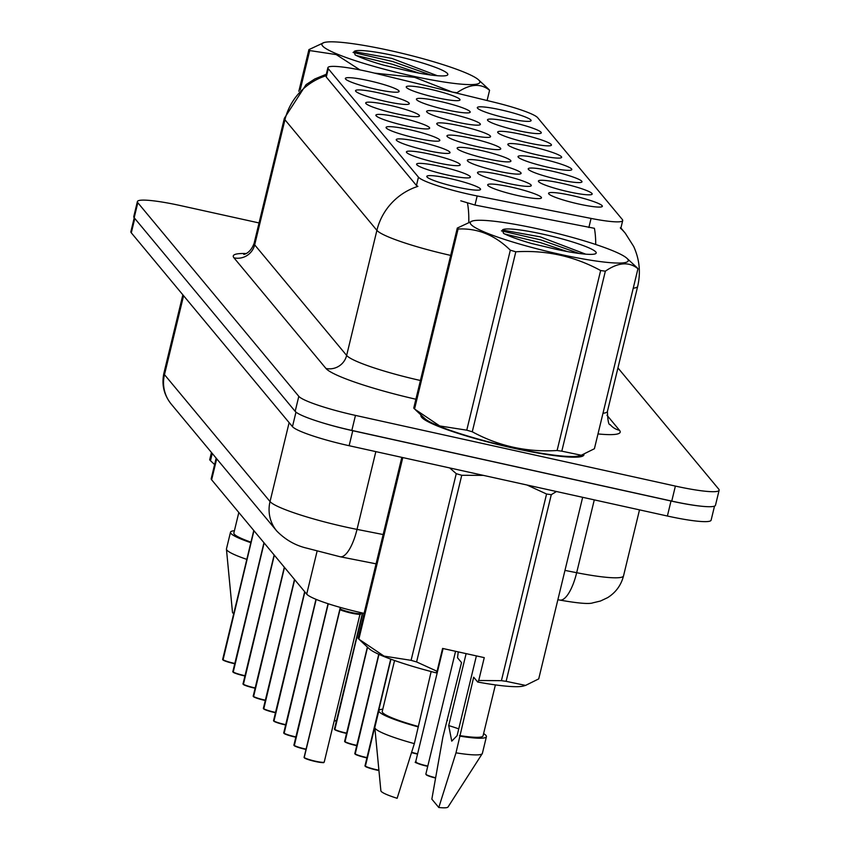 <?xml version="1.0" encoding="UTF-8"?>
<svg xmlns="http://www.w3.org/2000/svg" width="850" height="850" viewBox="0 0 850 850"><rect width="100%" height="100%" fill="white"/><g stroke="black" fill="none" stroke-linecap="round" stroke-linejoin="round"><path stroke-width="1.27" d="M571.901 195.511A27.657 3.368 -166.4 0 1 602.044 206.656A27.657 3.368 -166.4 0 1 579.031 204.085A27.657 3.368 -166.4 0 1 548.686 193.747A27.657 3.368 -166.4 0 1 571.901 195.511M541.365 158.78A27.657 3.368 -166.4 0 1 571.508 169.926A27.657 3.368 -166.4 0 1 548.484 167.354A27.657 3.368 -166.4 0 1 518.149 157.016A27.657 3.368 -166.4 0 1 541.365 158.78M531.186 146.54A27.657 3.368 -166.4 0 1 561.329 157.686A27.657 3.368 -166.4 0 1 538.305 155.104A27.657 3.368 -166.4 0 1 507.96 144.776A27.657 3.368 -166.4 0 1 531.186 146.54M520.997 134.3A27.657 3.368 -166.4 0 1 551.151 145.435A27.657 3.368 -166.4 0 1 528.126 142.864A27.657 3.368 -166.4 0 1 497.781 132.526A27.657 3.368 -166.4 0 1 520.997 134.3M551.544 171.031A27.657 3.368 -166.4 0 1 581.687 182.166A27.657 3.368 -166.4 0 1 558.662 179.594A27.657 3.368 -166.4 0 1 528.328 169.256A27.657 3.368 -166.4 0 1 551.544 171.031M561.722 183.271A27.657 3.368 -166.4 0 1 591.866 194.416A27.657 3.368 -166.4 0 1 568.841 191.834A27.657 3.368 -166.4 0 1 538.507 181.496A27.657 3.368 -166.4 0 1 561.722 183.271M510.818 122.049A27.657 3.368 -166.4 0 1 540.972 133.195A27.657 3.368 -166.4 0 1 517.947 130.624A27.657 3.368 -166.4 0 1 487.603 120.286A27.657 3.368 -166.4 0 1 510.818 122.049M500.639 109.809A27.657 3.368 -166.4 0 1 530.793 120.955A27.657 3.368 -166.4 0 1 507.769 118.384A27.657 3.368 -166.4 0 1 477.424 108.046A27.657 3.368 -166.4 0 1 500.639 109.809M511.009 187.053A27.657 3.368 -166.4 0 1 541.153 198.199A27.657 3.368 -166.4 0 1 518.128 195.627A27.657 3.368 -166.4 0 1 487.794 185.289A27.657 3.368 -166.4 0 1 511.009 187.053M500.831 174.813A27.657 3.368 -166.4 0 1 530.974 185.959A27.657 3.368 -166.4 0 1 507.949 183.387A27.657 3.368 -166.4 0 1 477.615 173.049A27.657 3.368 -166.4 0 1 500.831 174.813M470.284 138.083A27.657 3.368 -166.4 0 1 500.438 149.228A27.657 3.368 -166.4 0 1 477.413 146.657A27.657 3.368 -166.4 0 1 447.068 136.319A27.657 3.368 -166.4 0 1 470.284 138.083M490.652 162.573A27.657 3.368 -166.4 0 1 520.795 173.719A27.657 3.368 -166.4 0 1 497.771 171.137A27.657 3.368 -166.4 0 1 467.426 160.799A27.657 3.368 -166.4 0 1 490.652 162.573M480.462 150.333A27.657 3.368 -166.4 0 1 510.616 161.468A27.657 3.368 -166.4 0 1 487.592 158.897A27.657 3.368 -166.4 0 1 457.247 148.559A27.657 3.368 -166.4 0 1 480.462 150.333M439.748 101.352A27.657 3.368 -166.4 0 1 469.891 112.498A27.657 3.368 -166.4 0 1 446.877 109.926A27.657 3.368 -166.4 0 1 416.532 99.588A27.657 3.368 -166.4 0 1 439.748 101.352M449.926 113.603A27.657 3.368 -166.4 0 1 480.08 124.738A27.657 3.368 -166.4 0 1 457.056 122.166A27.657 3.368 -166.4 0 1 426.711 111.828A27.657 3.368 -166.4 0 1 449.926 113.603M460.105 125.843A27.657 3.368 -166.4 0 1 490.259 136.988A27.657 3.368 -166.4 0 1 467.234 134.406A27.657 3.368 -166.4 0 1 436.889 124.079A27.657 3.368 -166.4 0 1 460.105 125.843M429.569 89.112A27.657 3.368 -166.4 0 1 459.712 100.257A27.657 3.368 -166.4 0 1 436.688 97.686A27.657 3.368 -166.4 0 1 406.353 87.348A27.657 3.368 -166.4 0 1 429.569 89.112M378.856 92.905A27.657 3.368 -166.4 0 1 408.999 104.04A27.657 3.368 -166.4 0 1 385.974 101.469A27.657 3.368 -166.4 0 1 355.64 91.131A27.657 3.368 -166.4 0 1 378.856 92.905M389.034 105.145A27.657 3.368 -166.4 0 1 419.178 116.291A27.657 3.368 -166.4 0 1 396.164 113.709A27.657 3.368 -166.4 0 1 365.819 103.381A27.657 3.368 -166.4 0 1 389.034 105.145M399.213 117.385A27.657 3.368 -166.4 0 1 429.356 128.531A27.657 3.368 -166.4 0 1 406.342 125.959A27.657 3.368 -166.4 0 1 375.998 115.621A27.657 3.368 -166.4 0 1 399.213 117.385M409.392 129.636A27.657 3.368 -166.4 0 1 439.546 140.771A27.657 3.368 -166.4 0 1 416.521 138.199A27.657 3.368 -166.4 0 1 386.176 127.861A27.657 3.368 -166.4 0 1 409.392 129.636M419.571 141.876A27.657 3.368 -166.4 0 1 449.724 153.021A27.657 3.368 -166.4 0 1 426.7 150.439A27.657 3.368 -166.4 0 1 396.355 140.101A27.657 3.368 -166.4 0 1 419.571 141.876M429.749 154.116A27.657 3.368 -166.4 0 1 459.903 165.261A27.657 3.368 -166.4 0 1 436.879 162.69A27.657 3.368 -166.4 0 1 406.534 152.352A27.657 3.368 -166.4 0 1 429.749 154.116M439.928 166.356A27.657 3.368 -166.4 0 1 470.082 177.501A27.657 3.368 -166.4 0 1 447.058 174.93A27.657 3.368 -166.4 0 1 416.712 164.592A27.657 3.368 -166.4 0 1 439.928 166.356M450.118 178.606A27.657 3.368 -166.4 0 1 480.261 189.741A27.657 3.368 -166.4 0 1 457.236 187.17A27.657 3.368 -166.4 0 1 426.902 176.832A27.657 3.368 -166.4 0 1 450.118 178.606M368.677 80.654A27.657 3.368 -166.4 0 1 398.82 91.8A27.657 3.368 -166.4 0 1 375.796 89.229A27.657 3.368 -166.4 0 1 345.461 78.891A27.657 3.368 -166.4 0 1 368.677 80.654M364.087 613.36A51.861 6.322 -166.4 0 1 363.364 613.201A51.861 6.322 -166.4 0 1 306.701 594.129L211.629 479.793A51.861 6.322 -166.4 0 1 211.214 478.635L216.166 458.15M477.179 195.957A46.676 5.684 -166.4 0 1 469.455 194.342A46.676 5.684 -166.4 0 1 418.455 177.172L328.281 68.723A46.676 5.684 -166.4 0 1 327.898 67.681A46.676 5.684 -166.4 0 1 375.158 73.27L494.551 102.34A46.676 5.684 -166.4 0 1 537.646 117.672L622.327 219.512A46.676 5.684 -166.4 0 1 622.71 220.554A46.676 5.684 -166.4 0 1 591.069 218.418L477.179 195.957L474.98 205.052L460.785 200.812M421.09 415.087A83.853 10.221 13.6 0 0 420.952 415.416A83.853 10.221 13.6 0 0 513.251 448.12A83.853 10.221 13.6 0 0 583.95 454.846A83.853 10.221 13.6 0 0 583.971 454.357M450.691 255.404A69.147 8.426 -166.4 0 1 376.901 230.361A60.509 59.266 -39.7 0 1 417.902 186.373L416.447 185.491L326.272 77.031L325.943 75.777L327.898 67.681M259.048 222.944L181.124 205.732A51.861 6.322 13.6 0 0 137.392 201.577L133.769 216.58A51.861 6.322 13.6 0 0 134.183 217.738L295.173 411.347A51.861 6.322 13.6 0 0 351.836 430.419L671.755 501.096A51.861 6.322 13.6 0 0 715.487 505.251L719.121 490.248A51.861 6.322 13.6 0 0 718.696 489.09L617.939 367.912M620.319 227.821L620.713 228.352M595.722 244.502A60.509 19.848 -78.8 0 0 594.405 228.299L474.98 205.052M137.392 201.577A51.861 6.322 13.6 0 0 137.817 202.725L298.807 396.334A51.861 6.322 13.6 0 0 355.47 415.406L675.389 486.083A51.861 6.322 13.6 0 0 719.121 490.248M134.236 217.791L130.879 231.667A51.861 6.322 13.6 0 0 131.304 232.826L292.464 426.647A51.861 6.322 13.6 0 0 349.127 445.719L667.388 516.024A51.861 6.322 13.6 0 0 711.11 520.189L714.521 506.111M319.611 421.908A51.861 6.322 13.6 0 0 352.761 430.716L671.011 501.011A51.861 6.322 13.6 0 0 701.144 506.196M222.732 659.111A10.37 1.264 13.6 0 0 222.626 659.239A10.37 1.264 13.6 0 0 222.668 659.398L253.831 530.549M222.87 659.855C223.476 660.641 227.163 661.874 233.931 663.563L234.685 663.722A10.03 1.222 -166.4 0 1 233.931 663.563A10.03 1.222 -166.4 0 1 223.029 659.94L253.948 530.687M627.566 258.963A81.249 9.902 13.6 0 0 626.918 258.294A81.249 9.902 13.6 0 0 551.586 232.039A81.249 9.902 13.6 0 0 472.579 220.947A81.249 9.902 13.6 0 0 470.942 224.368A81.249 9.902 13.6 0 0 559.714 254.256A81.249 9.902 13.6 0 0 627.566 258.963M472.579 220.947L457.3 228.066L413.759 408.053A93.351 11.379 13.6 0 0 414.099 408.521A93.351 11.379 13.6 0 0 414.545 408.999L439.716 425.946L466.767 430.174A93.351 11.379 13.6 0 0 472.271 431.779C498.663 446.112 526.936 452.359 557.101 450.521A93.351 11.379 13.6 0 0 561.808 451.169L581.262 455.249L594.405 448.736L637.946 268.749A93.351 11.379 13.6 0 0 637.606 268.281A93.351 11.379 13.6 0 0 637.16 267.803L626.918 258.294M457.3 228.066A93.351 11.379 13.6 0 0 457.64 228.533A93.351 11.379 13.6 0 0 458.086 229.022L414.545 408.999M595.808 251.951A48.301 5.886 13.6 0 0 547.984 235.312A48.301 5.886 13.6 0 0 502.424 230.042L503.529 233.389C509.341 236.396 518.691 239.764 531.59 243.493L556.484 249.369A48.301 5.886 13.6 0 0 595.68 253.64A48.301 5.886 13.6 0 0 595.808 251.951M585.724 254.171L540.249 236.863L502.424 230.042M415.618 410.008L424.788 418.508A81.249 9.902 13.6 0 0 500.119 444.763A81.249 9.902 13.6 0 0 579.126 455.855L581.262 455.249M557.101 450.521L600.642 270.534A93.351 11.379 13.6 0 0 605.349 271.182L561.808 451.169M466.767 430.174L510.319 250.187A93.351 11.379 13.6 0 0 515.812 251.791L472.271 431.779M510.319 250.187C494.934 235.089 477.519 228.034 458.086 229.022M600.642 270.534C574.388 256.222 546.114 249.974 515.812 251.791M637.946 268.749C629.085 261.481 618.216 262.299 605.349 271.182M567.364 251.568L540.472 242.633L504.698 233.984M579.052 253.438L541.11 239.987L501.436 230.892M421.451 417.042L421.77 415.714A82.981 10.115 13.6 0 0 513.134 447.993A82.981 10.115 13.6 0 0 583.1 454.665L582.76 456.067M458.734 728.886A39.079 4.76 13.6 0 0 448.704 725.592L451.743 741.147L457.098 735.675L476.393 655.892M466.119 653.629L448.704 725.592M401.827 457.364L358.073 638.212A93.351 11.379 13.6 0 0 358.859 639.157L384.03 656.104L411.092 660.333L456.248 473.673L449.735 467.946M456.248 473.673A93.351 11.379 13.6 0 0 461.752 475.277L416.596 661.938L437.07 671.287L436.029 672.828A81.249 9.902 13.6 0 1 369.102 648.667L359.933 640.167M483.448 475.394L461.752 475.277M411.092 660.333A93.351 11.379 13.6 0 0 416.596 661.938M382.787 709.187A55.324 6.747 13.6 0 0 378.877 710.653L374.839 727.334A55.324 6.747 13.6 0 0 374.818 727.621L380.874 790.766A34.574 4.218 13.6 0 0 397.141 798.299L414.343 743.633L431.152 671.553M374.818 727.621A55.324 6.747 13.6 0 0 414.343 743.633M378.877 710.653A55.324 6.747 13.6 0 0 418.381 726.952M394.57 660.503L382.234 711.471A51.861 6.322 13.6 0 0 417.892 726.367M437.07 671.287L442.595 648.433L484.256 657.634L478.72 680.489L501.415 680.669A93.351 11.379 13.6 0 0 506.122 681.328L525.576 685.408L538.719 678.895L582.654 497.303M478.72 680.489L477.689 682.029A81.249 9.902 13.6 0 0 523.441 686.014L525.576 685.408M477.689 682.029L473.673 677.195L455.993 752.834L438.791 807.5L431.842 799.138L442.882 737.056L461.529 662.596L457.513 657.762L458.267 651.886M402.794 457.576L358.859 639.157M501.415 680.669L546.571 494.02A93.351 11.379 13.6 0 0 551.289 494.668L506.122 681.328M546.571 494.02L527.021 485.021M556.452 491.523L551.289 494.668M438.791 807.5A34.574 4.218 13.6 0 0 448.024 807.011L482.269 753.621A55.324 6.747 13.6 0 0 482.386 753.355L486.413 736.674A55.324 6.747 13.6 0 0 483.608 733.582M455.993 752.834A55.324 6.747 13.6 0 0 482.269 753.621M460.031 736.153A55.324 6.747 13.6 0 0 486.413 736.674M447.504 720.545A55.324 6.747 13.6 0 0 446.919 720.375M459.542 735.569A51.861 6.322 13.6 0 0 483.055 735.866L495.391 684.898M479.188 80.516A81.249 9.902 13.6 0 0 478.539 79.836A81.249 9.902 13.6 0 0 403.197 53.593A81.249 9.902 13.6 0 0 324.201 42.5A81.249 9.902 13.6 0 0 322.564 45.921A81.249 9.902 13.6 0 0 411.336 75.799A81.249 9.902 13.6 0 0 479.188 80.516M487.092 100.523L489.568 90.291A93.351 11.379 13.6 0 0 489.217 89.834A93.351 11.379 13.6 0 0 488.782 89.346L478.539 79.836M298.839 91.269L308.922 49.619L324.201 42.5M308.922 49.619A93.351 11.379 13.6 0 0 309.262 50.076A93.351 11.379 13.6 0 0 309.708 50.564L300.209 89.845M447.429 73.504A48.301 5.886 13.6 0 0 399.596 56.865A48.301 5.886 13.6 0 0 354.046 51.595L355.151 54.931C360.963 57.938 370.313 61.306 383.212 65.036L408.106 70.922A48.301 5.886 13.6 0 0 447.302 75.193A48.301 5.886 13.6 0 0 447.429 73.504M437.346 75.714L391.871 58.416L354.046 51.595M452.646 92.14A93.351 11.379 13.6 0 0 456.971 92.735L456.864 93.16M359.954 69.902L336.239 54.591L309.708 50.564M452.126 92.012L414.683 77.361L374.531 73.111M489.568 90.291C480.696 83.034 469.837 83.842 456.971 92.735M418.986 73.111L392.094 64.186L356.32 55.526M430.674 74.991L392.732 61.54L353.058 52.434M211.459 452.476L209.695 459.765A93.351 11.379 13.6 0 0 210.481 460.711L214.614 464.557M234.409 530.74A55.324 6.747 13.6 0 0 230.499 532.206L226.461 548.888A55.324 6.747 13.6 0 0 226.44 549.174L232.486 612.319A34.574 4.218 13.6 0 0 233.654 613.668M226.44 549.174A55.324 6.747 13.6 0 0 246.787 559.364M230.499 532.206A55.324 6.747 13.6 0 0 250.824 542.683M238.818 512.486L233.856 533.024A51.861 6.322 13.6 0 0 250.952 542.162M212.245 453.433L210.481 460.711M232.911 671.351A10.37 1.264 13.6 0 0 232.804 671.479A10.37 1.264 13.6 0 0 232.847 671.638L264.021 542.789M233.049 672.106C233.654 672.881 237.341 674.114 244.109 675.803L244.864 675.973A10.03 1.222 -166.4 0 1 244.099 675.803A10.03 1.222 -166.4 0 1 233.208 672.18L264.137 542.927M243.089 683.591A10.37 1.264 13.6 0 0 242.983 683.719A10.37 1.264 13.6 0 0 243.026 683.878L274.199 555.029M243.227 684.346C243.844 685.121 247.52 686.364 254.288 688.054L255.042 688.213A10.03 1.222 -166.4 0 1 254.278 688.043A10.03 1.222 -166.4 0 1 243.387 684.431L274.316 555.178M253.279 695.831A10.37 1.264 13.6 0 0 253.173 695.959A10.37 1.264 13.6 0 0 253.204 696.129L284.378 567.279M253.417 696.586C254.023 697.372 257.699 698.604 264.467 700.294L265.221 700.453A10.03 1.222 -166.4 0 1 264.456 700.294A10.03 1.222 -166.4 0 1 253.566 696.671L284.495 567.418M263.457 708.082A10.37 1.264 13.6 0 0 263.351 708.209A10.37 1.264 13.6 0 0 263.383 708.369L294.557 579.519M275.4 712.693A10.03 1.222 -166.4 0 1 274.646 712.534A10.03 1.222 -166.4 0 1 263.755 708.911L294.674 579.657M273.636 720.322A10.37 1.264 13.6 0 0 273.53 720.449A10.37 1.264 13.6 0 0 273.562 720.609L304.736 591.759M273.774 721.076C274.38 721.852 278.067 723.084 284.824 724.784L285.579 724.944A10.03 1.222 -166.4 0 1 284.824 724.774A10.03 1.222 -166.4 0 1 273.934 721.161L304.853 591.898M283.815 732.562A10.37 1.264 13.6 0 0 283.709 732.689A10.37 1.264 13.6 0 0 283.741 732.859L316.041 599.335M283.953 733.316C284.559 734.092 288.246 735.335 295.003 737.024L295.768 737.184A10.03 1.222 -166.4 0 1 295.014 737.024A10.03 1.222 -166.4 0 1 284.112 733.401L316.179 599.399M293.994 744.812A10.37 1.264 13.6 0 0 293.888 744.94A10.37 1.264 13.6 0 0 293.919 745.099L328.121 603.723M294.132 745.556C294.737 746.343 298.424 747.575 305.182 749.264L305.947 749.434A10.03 1.222 -166.4 0 1 305.182 749.264A10.03 1.222 -166.4 0 1 294.291 745.641L328.27 603.766M340.436 607.452L340.085 609.237A0.861 0.839 133.9 0 1 340.064 609.376L340.064 609.376C338.672 610.619 364.99 616.346 359.975 613.721M304.172 757.053A10.37 1.264 13.6 0 0 304.066 757.18A10.37 1.264 13.6 0 0 304.109 757.339L339.947 609.227A0.861 0.85 149.2 0 0 339.968 609.099L340.372 607.431M323.818 762.291A10.03 1.222 -166.4 0 1 315.361 761.504A10.03 1.222 -166.4 0 1 304.47 757.892L304.226 757.477A10.37 1.264 13.6 0 0 315.488 761.228A10.37 1.264 13.6 0 0 324.233 762.057L360.06 613.955A10.37 1.264 -166.4 0 1 351.316 613.126A10.37 1.264 -166.4 0 1 340.053 609.376L340.064 609.386A10.37 1.264 13.6 0 0 350.731 612.988A10.37 1.264 13.6 0 0 360.06 613.955L361.845 612.861M304.226 757.477L340.053 609.376M339.904 608.706L339.947 609.237A10.37 1.264 -166.4 0 1 339.894 609.078A10.37 1.264 -166.4 0 1 339.915 609.025M334.528 728.779A10.37 1.264 13.6 0 0 334.422 728.907A10.37 1.264 13.6 0 0 334.454 729.066L362.536 613.02M334.666 729.523C335.272 730.309 338.959 731.542 345.716 733.231L346.481 733.401A10.03 1.222 -166.4 0 1 345.716 733.231A10.03 1.222 -166.4 0 1 334.826 729.608L362.674 613.052M344.707 741.019A10.37 1.264 13.6 0 0 344.601 741.147A10.37 1.264 13.6 0 0 344.643 741.306L367.423 647.116M344.845 741.774C345.451 742.549 349.138 743.782 355.906 745.482L356.66 745.641A10.03 1.222 -166.4 0 1 355.895 745.471A10.03 1.222 -166.4 0 1 345.004 741.859L367.551 647.232M354.886 753.259A10.37 1.264 13.6 0 0 354.779 753.387A10.37 1.264 13.6 0 0 354.822 753.557L378.824 654.309M355.024 754.014C355.629 754.789 359.316 756.032 366.084 757.722L366.839 757.881A10.03 1.222 -166.4 0 1 366.074 757.711A10.03 1.222 -166.4 0 1 355.183 754.099L378.962 654.372M365.064 765.51A10.37 1.264 13.6 0 0 364.958 765.638A10.37 1.264 13.6 0 0 365.001 765.797L390.798 659.154M365.203 766.254C365.808 767.04 369.495 768.273 376.263 769.962L378.93 770.504A10.03 1.222 -166.4 0 1 376.252 769.962A10.03 1.222 -166.4 0 1 365.362 766.339L390.936 659.207M304.141 757.594L339.894 609.078A10.37 1.264 13.6 0 0 339.947 609.227L340.085 609.269M328.281 68.723L326.272 77.031M591.069 218.418L588.869 227.513M418.455 177.172L416.447 185.491M317.071 551.257L306.701 594.129M216.708 458.798L211.629 479.793M415.894 399.234A86.445 10.529 -166.4 0 1 325.943 368.443L233.984 257.848A17.287 16.936 140.3 0 0 254.681 244.853L346.641 355.449A69.147 8.426 13.6 0 0 420.421 380.492M233.984 257.848A86.445 10.529 -166.4 0 1 246.096 253.544M254.118 243.312A69.147 8.426 13.6 0 0 254.681 244.853L284.941 119.765A69.147 8.426 -166.4 0 1 284.378 118.235L254.118 243.312C249.857 254.851 242.123 254.607 244.067 254.278M468.786 222.073A60.509 19.848 -78.8 0 0 467.457 203.033M325.943 75.777A60.509 59.266 140.3 0 0 284.941 119.765L376.901 230.361L346.641 355.449A17.287 16.936 140.3 0 1 325.943 368.443M620.914 227.97L625.313 233.272A60.509 59.266 140.3 0 0 620.798 228.427M625.313 233.272L633.686 246.479C639.529 259.324 640.857 272.616 637.67 286.376A69.147 8.426 -166.4 0 1 633.25 288.171M606.964 415.236L619.469 430.281A86.445 10.529 -166.4 0 1 597.986 433.936M137.817 202.725L134.183 217.738M298.807 396.334L295.173 411.347M355.47 415.406L351.836 430.419M675.389 486.083L671.755 501.096M602.99 413.249A69.147 8.426 13.6 0 0 607.41 411.464C607.761 420.835 608.696 425.234 610.215 424.66A17.287 16.936 140.3 0 0 619.469 430.281M183.589 295.704L164.486 374.638A34.574 33.873 140.3 0 0 171.232 404.101C163.891 394.899 161.458 384.561 163.923 373.097A69.147 8.426 13.6 0 0 164.486 374.638L270.034 501.564A69.147 8.426 13.6 0 0 345.589 527A69.147 8.426 13.6 0 0 357.021 529.391L375.838 451.626M289.127 422.631L270.034 501.564A34.574 33.873 140.3 0 0 276.771 531.027L171.232 404.101M667.388 516.024L671.011 501.011M349.127 445.719L352.761 430.716M292.464 426.647L295.981 412.112M131.304 232.826L134.778 218.45M564.974 570.403L576.672 572.709L594.288 499.874M623.539 575.864C621.106 585.246 615.793 592.524 607.601 597.667L600.44 601.035L592.896 602.831C589.22 604.233 578.191 603.309 559.81 600.079A34.574 11.348 -78.8 0 0 576.672 572.709A69.147 8.426 13.6 0 0 623.539 575.864L639.508 509.873M376.072 563.837L340.159 556.761A34.574 11.348 -78.8 0 0 357.021 529.391L383.159 534.544M222.785 659.536A10.37 1.264 13.6 0 0 234.048 663.276A10.37 1.264 13.6 0 0 234.759 663.436M232.964 671.776A10.37 1.264 13.6 0 0 244.226 675.527A10.37 1.264 13.6 0 0 244.938 675.676M243.143 684.027A10.37 1.264 13.6 0 0 254.405 687.767A10.37 1.264 13.6 0 0 255.117 687.916M253.321 696.267A10.37 1.264 13.6 0 0 264.584 700.007A10.37 1.264 13.6 0 0 265.296 700.166M263.5 708.507A10.37 1.264 13.6 0 0 274.763 712.258A10.37 1.264 13.6 0 0 275.474 712.406M334.316 720.396A10.37 1.264 13.6 0 0 335.665 720.704A10.37 1.264 13.6 0 0 336.366 720.864M336.303 721.151A10.03 1.222 -166.4 0 1 335.538 720.991A10.03 1.222 -166.4 0 1 334.241 720.694L336.292 721.151M273.679 720.758A10.37 1.264 13.6 0 0 284.941 724.497A10.37 1.264 13.6 0 0 285.653 724.646M283.858 732.997A10.37 1.264 13.6 0 0 295.131 736.737A10.37 1.264 13.6 0 0 295.832 736.897M294.036 745.237A10.37 1.264 13.6 0 0 305.309 748.977A10.37 1.264 13.6 0 0 306.011 749.137M340.159 608.855A10.689 1.307 13.6 0 0 350.668 612.329A10.689 1.307 13.6 0 0 360.368 613.541M334.571 729.204A10.37 1.264 13.6 0 0 345.844 732.955A10.37 1.264 13.6 0 0 346.545 733.104M344.749 741.455A10.37 1.264 13.6 0 0 356.022 745.195A10.37 1.264 13.6 0 0 356.724 745.344M354.939 753.695A10.37 1.264 13.6 0 0 366.201 757.435A10.37 1.264 13.6 0 0 366.913 757.594M365.118 765.935A10.37 1.264 13.6 0 0 376.38 769.675A10.37 1.264 13.6 0 0 378.898 770.196M411.644 752.303A10.37 1.264 13.6 0 0 416.914 753.653A10.37 1.264 13.6 0 0 417.626 753.801M417.552 754.088A10.03 1.222 -166.4 0 1 416.797 753.929L417.552 754.099M416.787 753.929A10.03 1.222 -166.4 0 1 411.559 752.59L416.797 753.929M415.937 762.237A10.03 1.222 -166.4 0 0 426.966 766.169L427.731 766.339A10.03 1.222 -166.4 0 1 426.987 766.169C406.969 760.474 419.263 762.843 415.671 761.844A10.37 1.264 13.6 0 0 427.093 765.893A10.37 1.264 13.6 0 0 427.805 766.041M426.116 774.488A10.03 1.222 -166.4 0 0 435.519 778.037L427.274 775.423L425.861 774.084A10.37 1.264 13.6 0 0 435.572 777.739M622.71 220.554L620.755 228.607M326.315 74.248L314.808 78.965L306.106 84.607L284.378 118.235M637.67 286.376L607.41 411.464M340.159 556.761L306.956 548.207C295.534 545.572 285.473 539.846 276.771 531.027M163.923 373.097L182.856 294.833M559.81 600.079L557.876 599.696M253.778 530.474L222.7 659.653M263.957 542.725L232.879 671.893M274.136 554.965L243.058 684.133M284.314 567.205L253.247 696.384M294.493 579.445L263.426 708.624M275.4 712.704L274.646 712.534C267.888 710.844 264.201 709.612 263.596 708.826M304.683 591.696L273.604 720.864M315.977 599.314L283.783 733.104M328.058 603.702L293.962 745.354M324.233 762.057L323.988 762.386C321.693 762.11 328.291 763.714 315.371 761.504C308.603 759.815 304.916 758.582 304.311 757.807M362.461 612.999L334.496 729.321M367.37 647.062L344.675 741.561M378.76 654.277L354.854 753.801M390.724 659.133L365.033 766.052M415.671 761.844L443.084 648.539M425.861 774.084L455.568 651.291"/></g></svg>
